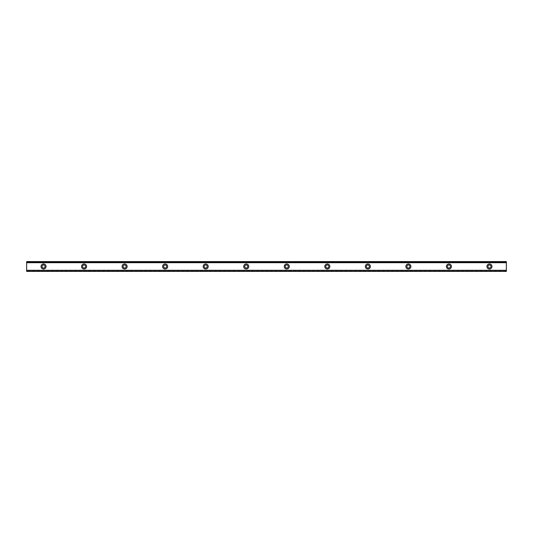 <?xml version="1.0" encoding="UTF-8"?>
<svg xmlns="http://www.w3.org/2000/svg" width="533" height="533" viewBox="0 0 533 533"><rect width="100%" height="100%" fill="white"/><g stroke="black" fill="none" stroke-linecap="round" stroke-linejoin="round"><path stroke-width="0.4" stroke-dasharray="2.67 2" d="M43.539 268.019A1.519 1.519 0 0 1 42.02 266.5A1.519 1.519 0 0 1 43.539 264.981A1.519 1.519 0 0 1 45.058 266.5A1.519 1.519 0 0 1 43.539 268.019M489.461 268.019A1.519 1.519 0 0 1 487.942 266.5A1.519 1.519 0 0 1 489.461 264.981A1.519 1.519 0 0 1 490.98 266.5A1.519 1.519 0 0 1 489.461 268.019M448.919 268.019A1.519 1.519 0 0 1 447.4 266.5A1.519 1.519 0 0 1 448.919 264.981A1.519 1.519 0 0 1 450.438 266.5A1.519 1.519 0 0 1 448.919 268.019M408.385 268.019A1.519 1.519 0 0 1 406.866 266.5A1.519 1.519 0 0 1 408.385 264.981A1.519 1.519 0 0 1 409.904 266.5A1.519 1.519 0 0 1 408.385 268.019M367.843 268.019A1.519 1.519 0 0 1 366.324 266.5A1.519 1.519 0 0 1 367.843 264.981A1.519 1.519 0 0 1 369.362 266.5A1.519 1.519 0 0 1 367.843 268.019M327.309 268.019A1.519 1.519 0 0 1 325.79 266.5A1.519 1.519 0 0 1 327.309 264.981A1.519 1.519 0 0 1 328.828 266.5A1.519 1.519 0 0 1 327.309 268.019M286.767 268.019A1.519 1.519 0 0 1 285.248 266.5A1.519 1.519 0 0 1 286.767 264.981A1.519 1.519 0 0 1 288.286 266.5A1.519 1.519 0 0 1 286.767 268.019M246.233 268.019A1.519 1.519 0 0 1 244.714 266.5A1.519 1.519 0 0 1 246.233 264.981A1.519 1.519 0 0 1 247.752 266.5A1.519 1.519 0 0 1 246.233 268.019M205.691 268.019A1.519 1.519 0 0 1 204.172 266.5A1.519 1.519 0 0 1 205.691 264.981A1.519 1.519 0 0 1 207.21 266.5A1.519 1.519 0 0 1 205.691 268.019M165.157 268.019A1.519 1.519 0 0 1 163.638 266.5A1.519 1.519 0 0 1 165.157 264.981A1.519 1.519 0 0 1 166.676 266.5A1.519 1.519 0 0 1 165.157 268.019M124.615 268.019A1.519 1.519 0 0 1 123.096 266.5A1.519 1.519 0 0 1 124.615 264.981A1.519 1.519 0 0 1 126.134 266.5A1.519 1.519 0 0 1 124.615 268.019M84.081 268.019A1.519 1.519 0 0 1 82.562 266.5A1.519 1.519 0 0 1 84.081 264.981A1.519 1.519 0 0 1 85.6 266.5A1.519 1.519 0 0 1 84.081 268.019M43.539 263.968A2.532 2.532 0 0 0 41.008 266.5A2.532 2.532 0 0 0 43.539 269.032A2.532 2.532 0 0 0 46.071 266.5A2.532 2.532 0 0 0 43.539 263.968M489.461 263.968A2.532 2.532 0 0 0 486.929 266.5A2.532 2.532 0 0 0 489.461 269.032A2.532 2.532 0 0 0 491.992 266.5A2.532 2.532 0 0 0 489.461 263.968M448.919 263.968A2.532 2.532 0 0 0 446.387 266.5A2.532 2.532 0 0 0 448.919 269.032A2.532 2.532 0 0 0 451.458 266.5A2.532 2.532 0 0 0 448.919 263.968M408.385 263.968A2.532 2.532 0 0 0 405.846 266.5A2.532 2.532 0 0 0 408.385 269.032A2.532 2.532 0 0 0 410.916 266.5A2.532 2.532 0 0 0 408.385 263.968M367.843 263.968A2.532 2.532 0 0 0 365.312 266.5A2.532 2.532 0 0 0 367.843 269.032A2.532 2.532 0 0 0 370.382 266.5A2.532 2.532 0 0 0 367.843 263.968M327.309 263.968A2.532 2.532 0 0 0 324.77 266.5A2.532 2.532 0 0 0 327.309 269.032A2.532 2.532 0 0 0 329.84 266.5A2.532 2.532 0 0 0 327.309 263.968M286.767 263.968A2.532 2.532 0 0 0 284.236 266.5A2.532 2.532 0 0 0 286.767 269.032A2.532 2.532 0 0 0 289.306 266.5A2.532 2.532 0 0 0 286.767 263.968M246.233 263.968A2.532 2.532 0 0 0 243.694 266.5A2.532 2.532 0 0 0 246.233 269.032A2.532 2.532 0 0 0 248.764 266.5A2.532 2.532 0 0 0 246.233 263.968M205.691 263.968A2.532 2.532 0 0 0 203.16 266.5A2.532 2.532 0 0 0 205.691 269.032A2.532 2.532 0 0 0 208.23 266.5A2.532 2.532 0 0 0 205.691 263.968M165.157 263.968A2.532 2.532 0 0 0 162.618 266.5A2.532 2.532 0 0 0 165.157 269.032A2.532 2.532 0 0 0 167.688 266.5A2.532 2.532 0 0 0 165.157 263.968M124.615 263.968A2.532 2.532 0 0 0 122.084 266.5A2.532 2.532 0 0 0 124.615 269.032A2.532 2.532 0 0 0 127.154 266.5A2.532 2.532 0 0 0 124.615 263.968M84.081 263.968A2.532 2.532 0 0 0 81.542 266.5A2.532 2.532 0 0 0 84.081 269.032A2.532 2.532 0 0 0 86.612 266.5A2.532 2.532 0 0 0 84.081 263.968M26.65 262.642L26.65 261.49L506.35 261.49L26.65 261.496L26.65 261.843L506.35 261.843L506.35 261.496L506.35 262.722L26.65 262.642L506.35 262.582L26.65 262.576L26.65 261.59L506.35 261.59L26.65 261.75M506.35 261.916L26.65 261.916L26.65 271.084L506.35 271.084L506.35 261.843M26.65 271.41L506.35 271.57L26.65 271.41L26.65 270.218L26.65 271.57L506.35 271.57L506.35 271.084M26.65 270.424L506.35 270.418L506.35 271.41M506.35 261.59L26.65 261.59M26.65 262.722L506.35 262.782L26.65 262.722M506.35 271.157L26.65 271.084M26.65 271.157L26.65 271.504L506.35 271.51L506.35 270.418M506.35 261.75L506.35 262.642M506.35 270.218L26.65 270.218L506.35 270.218M506.35 262.782L26.65 262.782L506.35 262.782M26.65 261.43L506.35 261.43L26.65 261.43M506.35 271.57L26.65 271.57L506.35 271.57M26.65 270.358L506.35 270.358M26.65 270.278L506.35 270.278L26.65 270.278M26.65 271.25L506.35 271.25"/><path stroke-width="0.8" d="M43.539 268.019A1.519 1.519 0 0 1 42.02 266.5A1.519 1.519 0 0 1 43.539 264.981A1.519 1.519 0 0 1 45.058 266.5A1.519 1.519 0 0 1 43.539 268.019M489.461 268.019A1.519 1.519 0 0 1 487.942 266.5A1.519 1.519 0 0 1 489.461 264.981A1.519 1.519 0 0 1 490.98 266.5A1.519 1.519 0 0 1 489.461 268.019M448.919 268.019A1.519 1.519 0 0 1 447.4 266.5A1.519 1.519 0 0 1 448.919 264.981A1.519 1.519 0 0 1 450.438 266.5A1.519 1.519 0 0 1 448.919 268.019M408.385 268.019A1.519 1.519 0 0 1 406.866 266.5A1.519 1.519 0 0 1 408.385 264.981A1.519 1.519 0 0 1 409.904 266.5A1.519 1.519 0 0 1 408.385 268.019M367.843 268.019A1.519 1.519 0 0 1 366.324 266.5A1.519 1.519 0 0 1 367.843 264.981A1.519 1.519 0 0 1 369.362 266.5A1.519 1.519 0 0 1 367.843 268.019M327.309 268.019A1.519 1.519 0 0 1 325.79 266.5A1.519 1.519 0 0 1 327.309 264.981A1.519 1.519 0 0 1 328.828 266.5A1.519 1.519 0 0 1 327.309 268.019M286.767 268.019A1.519 1.519 0 0 1 285.248 266.5A1.519 1.519 0 0 1 286.767 264.981A1.519 1.519 0 0 1 288.286 266.5A1.519 1.519 0 0 1 286.767 268.019M246.233 268.019A1.519 1.519 0 0 1 244.714 266.5A1.519 1.519 0 0 1 246.233 264.981A1.519 1.519 0 0 1 247.752 266.5A1.519 1.519 0 0 1 246.233 268.019M205.691 268.019A1.519 1.519 0 0 1 204.172 266.5A1.519 1.519 0 0 1 205.691 264.981A1.519 1.519 0 0 1 207.21 266.5A1.519 1.519 0 0 1 205.691 268.019M165.157 268.019A1.519 1.519 0 0 1 163.638 266.5A1.519 1.519 0 0 1 165.157 264.981A1.519 1.519 0 0 1 166.676 266.5A1.519 1.519 0 0 1 165.157 268.019M124.615 268.019A1.519 1.519 0 0 1 123.096 266.5A1.519 1.519 0 0 1 124.615 264.981A1.519 1.519 0 0 1 126.134 266.5A1.519 1.519 0 0 1 124.615 268.019M84.081 268.019A1.519 1.519 0 0 1 82.562 266.5A1.519 1.519 0 0 1 84.081 264.981A1.519 1.519 0 0 1 85.6 266.5A1.519 1.519 0 0 1 84.081 268.019M43.539 263.968A2.532 2.532 0 0 0 41.008 266.5A2.532 2.532 0 0 0 43.539 269.032A2.532 2.532 0 0 0 46.071 266.5A2.532 2.532 0 0 0 43.539 263.968M489.461 263.968A2.532 2.532 0 0 0 486.929 266.5A2.532 2.532 0 0 0 489.461 269.032A2.532 2.532 0 0 0 491.992 266.5A2.532 2.532 0 0 0 489.461 263.968M448.919 263.968A2.532 2.532 0 0 0 446.387 266.5A2.532 2.532 0 0 0 448.919 269.032A2.532 2.532 0 0 0 451.458 266.5A2.532 2.532 0 0 0 448.919 263.968M408.385 263.968A2.532 2.532 0 0 0 405.846 266.5A2.532 2.532 0 0 0 408.385 269.032A2.532 2.532 0 0 0 410.916 266.5A2.532 2.532 0 0 0 408.385 263.968M367.843 263.968A2.532 2.532 0 0 0 365.312 266.5A2.532 2.532 0 0 0 367.843 269.032A2.532 2.532 0 0 0 370.382 266.5A2.532 2.532 0 0 0 367.843 263.968M327.309 263.968A2.532 2.532 0 0 0 324.77 266.5A2.532 2.532 0 0 0 327.309 269.032A2.532 2.532 0 0 0 329.84 266.5A2.532 2.532 0 0 0 327.309 263.968M286.767 263.968A2.532 2.532 0 0 0 284.236 266.5A2.532 2.532 0 0 0 286.767 269.032A2.532 2.532 0 0 0 289.306 266.5A2.532 2.532 0 0 0 286.767 263.968M246.233 263.968A2.532 2.532 0 0 0 243.694 266.5A2.532 2.532 0 0 0 246.233 269.032A2.532 2.532 0 0 0 248.764 266.5A2.532 2.532 0 0 0 246.233 263.968M205.691 263.968A2.532 2.532 0 0 0 203.16 266.5A2.532 2.532 0 0 0 205.691 269.032A2.532 2.532 0 0 0 208.23 266.5A2.532 2.532 0 0 0 205.691 263.968M165.157 263.968A2.532 2.532 0 0 0 162.618 266.5A2.532 2.532 0 0 0 165.157 269.032A2.532 2.532 0 0 0 167.688 266.5A2.532 2.532 0 0 0 165.157 263.968M124.615 263.968A2.532 2.532 0 0 0 122.084 266.5A2.532 2.532 0 0 0 124.615 269.032A2.532 2.532 0 0 0 127.154 266.5A2.532 2.532 0 0 0 124.615 263.968M84.081 263.968A2.532 2.532 0 0 0 81.542 266.5A2.532 2.532 0 0 0 84.081 269.032A2.532 2.532 0 0 0 86.612 266.5A2.532 2.532 0 0 0 84.081 263.968M26.65 262.576L506.35 262.576L506.35 261.59L26.65 261.59L26.65 262.629L506.35 262.576M506.35 271.41L26.65 271.41M506.35 262.629L506.35 270.371L26.65 270.371L26.65 271.25M506.35 271.25L506.35 270.424L26.65 270.424L506.35 270.371M26.65 270.371L26.65 262.629M26.65 261.59L506.35 261.59M506.35 270.284L26.65 270.284M26.65 262.716L506.35 262.716M26.65 261.75L506.35 261.75"/></g></svg>
